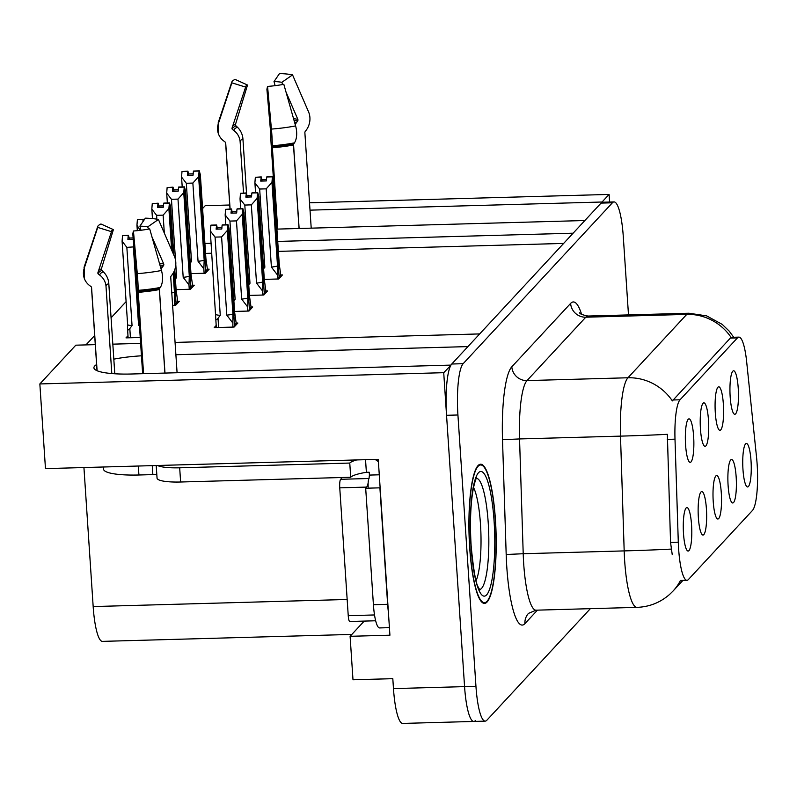 <?xml version="1.0" encoding="UTF-8"?>
<svg xmlns="http://www.w3.org/2000/svg" width="797" height="797" viewBox="0 0 797 797"><rect width="100%" height="100%" fill="white"/><g stroke="black" fill="none" stroke-linecap="round" stroke-linejoin="round"><path stroke-width="1.2" d="M721.295 492.925A21.758 4.224 88.4 0 0 716.164 475.689A21.758 4.224 88.4 0 0 713.235 501.602A21.758 4.224 88.4 0 0 717.37 518.867A21.758 4.224 88.4 0 0 721.295 492.925M708.493 420.248A21.758 4.224 88.4 0 0 703.372 403.013A21.758 4.224 88.4 0 0 700.443 428.925A21.758 4.224 88.4 0 0 704.568 446.19A21.758 4.224 88.4 0 0 708.493 420.248M706.421 508.954A21.758 4.224 88.4 0 0 701.29 491.709A21.758 4.224 88.4 0 0 698.371 517.632A21.758 4.224 88.4 0 0 702.496 534.897A21.758 4.224 88.4 0 0 706.421 508.954M691.557 524.974A21.758 4.224 88.4 0 0 686.426 507.739A21.758 4.224 88.4 0 0 683.507 533.651A21.758 4.224 88.4 0 0 687.632 550.916A21.758 4.224 88.4 0 0 691.557 524.974M736.159 476.895A21.758 4.224 88.4 0 0 731.028 459.66A21.758 4.224 88.4 0 0 728.109 485.572A21.758 4.224 88.4 0 0 732.234 502.837A21.758 4.224 88.4 0 0 736.159 476.895M751.023 460.875A21.758 4.224 88.4 0 0 745.892 443.63A21.758 4.224 88.4 0 0 742.973 469.553A21.758 4.224 88.4 0 0 747.098 486.818A21.758 4.224 88.4 0 0 751.023 460.875M738.231 388.199A21.758 4.224 88.4 0 0 733.101 370.954A21.758 4.224 88.4 0 0 730.182 396.876A21.758 4.224 88.4 0 0 734.306 414.141A21.758 4.224 88.4 0 0 738.231 388.199M723.367 404.218A21.758 4.224 88.4 0 0 718.236 386.983A21.758 4.224 88.4 0 0 715.317 412.906A21.758 4.224 88.4 0 0 719.442 430.171A21.758 4.224 88.4 0 0 723.367 404.218M693.629 436.278A21.758 4.224 88.4 0 0 688.498 419.033A21.758 4.224 88.4 0 0 685.579 444.955A21.758 4.224 88.4 0 0 689.704 462.22A21.758 4.224 88.4 0 0 693.629 436.278M757.15 464.312A39.153 7.601 88.4 0 0 756.602 457.777L746.679 361.908A39.153 7.601 88.4 0 0 738.899 337.121A39.153 7.601 88.4 0 0 737.444 337.898L680.03 399.785A39.153 7.601 88.4 0 0 674.999 439.167L678.297 542.179A39.153 7.601 88.4 0 0 686.964 580.296A39.153 7.601 88.4 0 0 688.419 579.509L752.448 510.478A39.153 7.601 88.4 0 0 757.15 464.312M276.908 229.108L584.878 220.52L573.133 233.192L277.725 241.431M309.525 202.787L609.087 194.428L602.054 202.01L310.013 210.149M202.587 208.525L205.218 205.696L229.745 205.008M211.115 243.284L204.909 243.464M450.773 365.444L443.72 372.687L464.571 686.625A43.506 8.448 88.4 0 0 473.836 721.444A43.506 8.448 88.4 0 0 475.46 720.568M609.595 202.04L609.087 194.428M175.061 342.421L479.684 333.923L467.929 346.595L175.888 354.735M443.72 372.687L39.85 383.945L45.469 468.616L378.246 459.331L389.922 635.199L350.102 636.305L364.219 621.092M628.494 314.915L623.294 236.729A43.506 8.448 88.4 0 0 614.029 201.92L602.652 202.229A43.506 8.448 88.4 0 0 601.038 203.105L451.769 364.01A43.506 8.448 88.4 0 0 446.549 415.297L464.571 686.625A43.506 8.448 88.4 0 0 473.836 721.444L402.734 723.427A43.506 8.448 88.4 0 1 393.469 688.608L392.811 678.665L352.991 679.781L350.102 636.305M96.606 364.558A46.405 8.847 -3.8 0 0 93.916 367.825A46.405 8.847 -3.8 0 0 131.635 374.002L450.753 365.106M141.448 355.811A46.405 8.847 -3.8 0 0 113.822 359.158M39.85 383.945L75.815 345.181L95.281 344.643M112.825 344.155L140.621 343.377M351.856 634.422L102.434 641.376A43.506 8.448 -91.6 0 1 93.169 606.567L83.934 467.54M126.105 301.625L111.072 317.824M94.684 335.497L85.956 344.902M563.638 243.424L278.392 251.374M211.783 253.237L205.566 253.406M172.6 305.361L175.639 305.271L179.395 301.226L177.801 301.266M176.107 289.65L190.503 289.251L194.259 285.196L192.665 285.246M190.981 273.62L205.377 273.222L209.133 269.167L207.539 269.217M127.968 335.756L125.996 337.878L140.232 337.49M234.587 311.438L248.983 311.039L252.739 306.984L251.145 307.024M249.451 295.408L263.847 295.01L267.603 290.955L266.009 291.005M264.315 279.378L278.711 278.98L282.467 274.935L280.873 274.975M216.176 325.485L214.204 327.617L234.109 327.059L237.865 323.014L236.271 323.054M495.445 519.923A69.608 13.519 88.4 0 0 480.621 464.223A69.608 13.519 88.4 0 0 469.682 547.698A69.608 13.519 88.4 0 0 484.496 603.399A69.608 13.519 88.4 0 0 495.445 519.923M672.25 554.752L670.546 542.398L667.358 434.315A50.759 1.046 178.2 0 1 620.504 436.128A58.012 11.268 -91.6 0 1 627.956 377.768A50.759 48.846 -137.1 0 1 672.369 400.901L730.351 338.097L732.114 337.3M614.029 201.92A43.506 8.448 88.4 0 0 612.415 202.787L463.147 363.691A43.506 8.448 88.4 0 0 457.926 414.988L475.948 686.307A43.506 8.448 88.4 0 0 485.214 721.126A43.506 8.448 88.4 0 0 486.837 720.249L590.348 608.669M217.491 229.128L216.645 224.983L216.107 229.167L221.795 229.008L222.114 225.063L227.793 224.903L227.364 230.433L221.596 236.928L215.06 237.107L220.261 315.323L218.029 318.302C216.475 320.324 215.698 320.015 215.698 317.395L216.316 327.557M234.009 327.059L234.477 324.568L227.793 224.903M232.863 327.099L232.913 314.068L227.364 230.433M232.575 322.695L226.796 315.144L221.596 236.928M216.645 224.983L210.956 225.143L210.298 230.911L215.698 317.395M236.38 324.618L234.637 312.215L229.078 228.58L228.022 224.664L234.467 324.449M235.304 325.774L235.175 323.811L234.587 324.449M221.905 227.653L217.402 227.773M226.796 315.144A9.863 1.883 -3.8 0 0 232.913 314.068M215.06 237.107L210.298 230.911M210.737 225.382L216.425 225.222M220.261 315.323A9.863 1.883 176.2 0 1 215.848 314.546M228.022 224.664L222.283 224.993M222.114 225.063L227.852 224.844M227.962 224.724L222.273 224.884M133.149 237.934L129.194 238.044L128.437 235.245L122.529 235.643L128.217 235.484L127.899 239.429L133.268 239.279M133.956 246.881L126.853 247.369L132.053 325.584A9.863 1.883 176.2 0 1 127.64 324.807L127.49 327.657C127.49 330.287 128.267 330.586 129.821 328.573L130.429 337.759M128.108 337.818L127.49 327.657M132.053 325.584L129.821 328.573M126.853 247.369L122.09 241.172L127.64 324.807M122.529 235.643L122.09 241.172M139.425 325.315A9.863 1.883 176.2 0 1 138.588 325.405L133.388 247.19M129.194 238.044L129.283 239.389M232.355 213.098L231.509 208.953L230.981 213.138L236.669 212.978L236.978 209.033L242.667 208.874L242.228 214.403L236.47 220.899L229.935 221.078L235.125 299.293L233.88 300.798M248.873 311.039L249.341 308.539L242.667 208.874M247.728 311.069L247.787 298.038L242.228 214.403M247.439 306.666L241.66 299.114L236.47 220.899M231.509 208.953L225.601 209.352L225.162 214.881L225.82 224.724M251.244 308.588L249.501 296.195L243.952 212.56L242.886 208.635L249.341 308.429M250.168 309.744L250.039 307.781L249.451 308.419M236.769 211.623L232.266 211.753M241.66 299.114A9.863 1.883 -3.8 0 0 247.787 298.038M229.935 221.078L225.162 214.881M225.601 209.352L231.289 209.193M235.125 299.293A9.863 1.883 176.2 0 1 233.77 299.204M242.886 208.635L237.147 208.973M236.978 209.033L242.716 208.814M242.826 208.704L237.137 208.854M247.219 197.078L246.373 192.934L245.845 197.108L251.533 196.949L251.842 193.004L257.531 192.854L257.092 198.383L251.334 204.869L244.799 205.058L249.989 283.274L248.744 284.778M263.747 295.01L264.215 292.509L257.531 192.854M262.602 295.039L262.651 282.018L257.092 198.383M262.303 290.636L256.524 283.084L251.334 204.869M246.373 192.934L240.465 193.322L240.036 198.861L240.684 208.704M266.118 292.569L264.365 280.165L258.816 196.53L257.75 192.615L264.205 292.399M265.042 293.724L264.913 291.762L264.315 292.399M251.643 195.594L247.13 195.723M256.524 283.084A9.863 1.883 -3.8 0 0 262.651 282.018M244.799 205.058L240.036 198.861M240.465 193.322L246.153 193.163M249.989 283.274A9.863 1.883 176.2 0 1 248.634 283.174M257.75 192.615L252.011 192.944M251.842 193.004L257.59 192.784M257.7 192.675L252.011 192.834M262.093 181.049L261.247 176.904L260.709 181.088L266.397 180.929L266.716 176.984L272.395 176.824L271.966 182.354L266.198 188.849L259.663 189.028L264.863 267.244L263.608 268.748M278.611 278.98L279.08 276.489L272.395 176.824M277.466 279.02L277.515 265.989L271.966 182.354M277.177 274.616L271.398 267.065L266.198 188.849M261.247 176.904L255.339 177.303L254.901 182.832L255.558 192.675M280.982 276.539L279.239 264.136L273.68 180.501L272.624 176.585L279.07 276.37M279.906 277.695L279.777 275.732L279.189 276.37M266.507 179.574L262.004 179.694M271.398 267.065A9.863 1.883 -3.8 0 0 277.515 265.989M259.663 189.028L254.901 182.832M255.339 177.303L261.027 177.143M264.863 267.244A9.863 1.883 176.2 0 1 263.508 267.144M272.624 176.585L266.885 176.914M266.716 176.984L272.454 176.765M272.564 176.645L266.875 176.804M143.679 220.61L143.301 219.225L137.393 219.613L143.081 219.464L142.902 221.745M140.202 230.343L136.954 225.153L137.323 230.662M137.393 219.613L136.954 225.153M173.806 255.01L170.608 206.792L169.542 202.876L172.79 252.659M174.045 271.488L175.998 302.661M169.492 202.936L163.803 203.096L169.542 202.876M163.435 205.865L158.922 205.985L158.165 203.195L152.257 203.594L157.945 203.434L157.637 207.379L163.325 207.22L163.694 203.215L169.382 203.056L168.884 208.645L163.126 215.14L156.591 215.32L156.85 219.165M163.634 203.275L169.323 203.115M175.539 305.281L176.007 302.78L173.935 271.697M172.65 252.34L169.382 203.056M176.834 303.986L176.705 302.023L176.107 302.661M177.91 302.83L176.157 290.427L174.782 269.645M156.591 215.32L151.828 209.123L152.456 218.587M152.257 203.594L151.828 209.123M168.884 208.645L171.634 249.989M173.168 273.142L174.443 292.28A9.863 1.883 176.2 0 1 171.773 292.897M164.321 233.083L163.126 215.14M174.443 292.28L174.394 305.311M158.922 205.985L159.011 207.34M192.774 286.8L191.031 274.407L185.472 190.772L184.416 186.857L190.862 286.641M184.356 186.916L178.727 187.006L184.416 186.857M178.299 189.835L173.796 189.965L173.039 187.165L167.131 187.564L172.819 187.405L172.501 191.35L178.189 191.19L178.558 187.185L184.246 187.026L183.758 192.625L177.99 199.111L171.455 199.29L175.479 259.792M178.498 187.245L184.187 187.086M190.403 289.251L190.872 286.751L184.246 187.026M191.698 287.966L191.569 286.003L190.981 286.641M175.788 264.554L176.655 277.505A9.863 1.883 176.2 0 1 175.3 277.416M176.655 277.505L175.4 279.01M171.455 199.29L166.693 193.093L167.35 202.936M167.131 187.564L166.693 193.093M183.758 192.625L189.307 276.26A9.863 1.883 176.2 0 1 183.19 277.326L177.99 199.111M189.307 276.26L188.969 284.878L183.19 277.326M188.969 284.878L189.258 289.281M173.796 189.965L173.885 191.31M207.638 270.781L205.895 258.377L200.346 174.742L199.28 170.827L205.736 270.611M199.22 170.887L193.532 171.046L199.28 170.827M193.163 173.816L188.66 173.935L187.903 171.146L181.995 171.534L187.684 171.385L187.375 175.33L193.063 175.171L193.422 171.156L199.111 171.006L198.622 176.595L192.864 183.081L186.329 183.27L191.519 261.486A9.863 1.883 176.2 0 1 190.164 261.386M193.372 171.225L199.061 171.066M205.267 273.222L205.736 270.721L199.111 171.006M206.562 271.936L206.433 269.974L205.845 270.611M191.519 261.486L190.274 262.99M186.329 183.27L181.557 177.073L182.214 186.916M181.995 171.534L181.557 177.073M198.622 176.595L204.181 260.23A9.863 1.883 176.2 0 1 198.055 261.296L192.864 183.081M204.181 260.23L203.833 268.858L198.055 261.296M203.833 268.858L204.122 273.251M188.66 173.935L188.75 175.29M243.533 193.013L240.146 141.936A15.95 15.631 158 0 0 234.099 130.718L232.555 129.542A1.455 1.425 -22 0 1 232.066 127.988L245.615 87.082L231.867 82.838A33.354 6.356 176.2 0 1 231.847 81.952A33.354 6.356 176.2 0 1 232.355 81.155A33.354 6.356 176.2 0 1 235.065 79.401L247.518 85.03L235.533 124.252A1.455 1.275 -114.8 0 0 235.982 125.856L237.386 127.181A15.95 14.027 65.2 0 1 242.926 138.947L246.552 193.591M245.615 87.082A19.895 3.796 176.2 0 1 245.596 86.554A19.895 3.796 176.2 0 1 245.904 86.076A19.895 3.796 176.2 0 1 247.518 85.03M311.209 228.151L304.872 132.7A1.455 1.186 -77.8 0 1 305.191 131.565L306.317 130.041A15.95 13.041 102.2 0 0 308.578 111.919L292.549 74.888L281.809 82.34L282.746 84.502M277.675 229.088L272.265 145.771A15.95 0.976 -94.5 0 0 271.418 129.084L267.563 86.425A33.354 6.356 176.2 0 0 283.822 84.303L295.597 125.906A15.95 8.667 79 0 1 294.422 142.862L293.685 143.968A1.455 0.787 -101 0 0 293.485 144.974L299.034 228.49M231.867 82.838L218.328 123.744A15.95 15.631 158 0 0 223.618 140.88L225.162 142.055A1.455 1.425 -22 0 1 225.71 143.071L230.094 208.993M293.535 144.327L299.124 228.49M267.563 86.425L266.905 89.224L270.811 134.414A15.95 0.976 -94.5 0 0 271.189 145.064L273.491 179.803M286.023 92.063L297.839 119.371A1.455 1.186 -77.8 0 1 297.64 121.014L296.514 122.539A15.95 13.041 102.2 0 0 295.219 124.571M275.114 85.668L274.019 81.563A19.895 3.796 176.2 0 1 281.809 82.34M274.019 81.563L279.488 73.573A33.354 6.356 176.2 0 1 292.549 74.888M111.799 373.564L106.021 286.522A15.95 15.631 158 0 0 99.974 275.304L98.42 274.128A1.455 1.425 -22 0 1 97.941 272.574L111.48 231.668L97.742 227.424A33.354 6.356 176.2 0 1 97.722 226.537A33.354 6.356 176.2 0 1 98.22 225.73A33.354 6.356 176.2 0 1 100.94 223.987L113.393 229.616L101.408 268.838A1.455 1.275 -114.8 0 0 101.847 270.432L103.251 271.767A15.95 14.027 65.2 0 1 108.8 283.533L114.788 373.783M111.48 231.668A19.895 3.796 176.2 0 1 111.47 231.14A19.895 3.796 176.2 0 1 111.769 230.662A19.895 3.796 176.2 0 1 113.393 229.616M177.083 372.737L170.737 277.286A1.455 1.186 -77.8 0 1 171.066 276.151L172.192 274.626A15.95 13.041 102.2 0 0 174.453 256.504L158.424 219.474L147.684 226.926L148.621 229.088M156.83 474.773A7.253 1.385 -3.8 0 0 152.855 474.604L138.917 474.992A43.506 8.289 176.2 0 1 103.56 469.204L103.411 467.002M143.55 373.673L138.13 290.347A15.95 0.976 -94.5 0 0 137.283 273.66L133.438 231.01A33.354 6.356 176.2 0 0 149.697 228.878L161.472 270.492A15.95 8.667 79 0 1 160.297 287.448L159.549 288.554A1.455 0.787 -101 0 0 159.35 289.56L164.899 373.076M97.742 227.424L84.203 268.33A15.95 15.631 158 0 0 89.493 285.465L91.037 286.641A1.455 1.425 -22 0 1 91.585 287.657L97.104 370.744M159.4 288.912L164.989 373.076M133.438 231.01L132.78 233.81L136.685 278.99A15.95 0.976 -94.5 0 0 137.054 289.64L142.643 373.703M151.888 236.649L163.714 263.956A1.455 1.186 -77.8 0 1 163.505 265.6L162.379 267.125A15.95 13.041 102.2 0 0 161.094 269.157M140.979 230.253L139.893 226.139A19.895 3.796 176.2 0 1 147.684 226.926M139.893 226.139L145.363 218.159A33.354 6.356 176.2 0 1 158.424 219.474M157.527 465.488A29.001 5.529 -3.8 0 0 179.684 467.799L349.763 463.057A29.001 5.529 176.2 0 1 356.697 459.939M156.212 465.528L157.049 478.14A29.001 5.529 -3.8 0 0 180.62 482.006L350.71 477.264A29.001 5.529 -3.8 0 1 366.381 472.312L369.22 472.242L369.409 475.082L379.272 474.803M388.388 612.046A29.001 5.639 -91.6 0 1 387.641 604.315L379.9 487.834A29.001 5.639 88.4 0 0 380.119 487.674M387.641 604.315L373.414 604.714A29.001 5.639 88.4 0 0 379.591 627.926L389.424 627.647M374.889 459.431A14.505 13.957 42.9 0 1 378.396 461.722M366.381 472.312L365.534 459.69M379.9 487.834L365.684 488.232A29.001 5.639 88.4 0 0 368.144 483.052M368.991 478.589A29.001 5.639 88.4 0 0 369.409 475.082M373.414 604.714L365.684 488.232M350.71 477.264L349.763 463.057M473.528 487.495A50.191 9.743 -91.6 0 1 480.471 524.117A50.191 9.743 -91.6 0 1 476.118 580.555M495.306 520.072A68.891 13.38 -91.6 0 1 484.476 602.671A68.891 13.38 -91.6 0 1 469.812 547.549A68.891 13.38 -91.6 0 1 480.641 464.95A68.891 13.38 -91.6 0 1 495.306 520.072M342.282 477.493L340.618 479.296A7.253 1.405 88.4 0 0 339.751 487.844L348.239 615.692A7.253 1.405 88.4 0 0 349.783 621.491L375.666 620.773M369.061 478.499A7.253 1.405 88.4 0 0 368.194 487.047M393.469 688.608L475.948 686.307M93.169 606.567L347.163 599.483M674.999 439.167L667.248 439.386M680.03 399.785L672.947 399.984M678.297 542.179L670.546 542.398M737.444 337.898L730.351 338.097M537.437 610.143L524.934 623.623A14.505 13.957 42.9 0 1 528.521 613.361L536.052 610.183A58.012 11.268 88.4 0 1 523.699 563.768A58.012 11.268 88.4 0 1 523.211 553.726L506.185 554.503L502.508 439.715A72.517 14.087 -91.6 0 1 511.823 366.779L570.622 303.398A72.517 14.087 -91.6 0 1 581.611 314.357M524.934 623.623A72.517 14.087 -91.6 0 1 506.792 567.056A72.517 14.087 -91.6 0 1 506.185 554.503M680.459 580.475A50.759 48.846 42.9 0 1 673.086 591.005L669.58 594.442C660.265 602.572 649.406 606.876 637.022 607.364A58.012 11.268 -91.6 0 1 624.669 560.949A58.012 11.268 -91.6 0 1 624.181 550.906L620.504 436.128L519.544 438.938L523.211 553.726L624.181 550.906A50.759 1.046 178.2 0 0 671.223 549.083M733.728 337.261L729.145 331.064L722.231 324.389L706.58 315.861L688.917 313.231A58.012 11.268 -91.6 0 0 686.755 314.397L585.785 317.206L526.996 380.587L627.956 377.768L686.755 314.397A50.759 48.846 42.9 0 1 731.168 337.529M612.415 202.787L601.038 203.105M463.147 363.691L451.769 364.01M457.926 414.988L446.549 415.297M511.823 366.779A14.505 13.957 42.9 0 0 526.996 380.587A58.012 11.268 88.4 0 0 519.544 438.938L502.508 439.715M688.917 313.231L587.947 316.04A58.012 11.268 88.4 0 0 585.785 317.206A14.505 13.957 42.9 0 1 570.622 303.398M218.029 318.302L218.637 327.487M232.555 129.542A35.775 6.814 176.2 0 1 233.073 127.729A35.775 6.814 176.2 0 1 235.982 125.856M234.099 130.718A34.311 6.535 176.2 0 1 234.597 128.984A34.311 6.535 176.2 0 1 237.386 127.181M293.485 144.974A43.506 8.289 176.2 0 1 272.275 147.754M225.71 143.071A43.506 8.289 176.2 0 1 225.601 142.603L230.004 208.993M240.086 141.298A29.001 5.529 176.2 0 1 242.926 138.947M294.541 122.17A34.311 6.535 176.2 0 1 296.514 122.539M294.033 120.397A35.775 6.814 176.2 0 1 297.64 121.014M293.545 118.653A36.154 6.884 176.2 0 1 297.839 119.371M232.724 126.026A36.154 6.884 176.2 0 1 235.533 124.252M218.328 123.744A49.613 9.454 176.2 0 1 218.298 122.419L218.657 134.394M295.597 125.906A49.613 9.454 176.2 0 1 271.418 129.084M294.422 142.862A45.459 8.657 176.2 0 1 272.265 145.771M293.685 143.968A43.994 8.378 176.2 0 1 272.235 146.787M98.42 274.128A35.775 6.814 176.2 0 1 98.938 272.315A35.775 6.814 176.2 0 1 101.847 270.432M99.974 275.304A34.311 6.535 176.2 0 1 100.462 273.57A34.311 6.535 176.2 0 1 103.251 271.767M138.917 474.992L138.329 466.026M159.35 289.56A43.506 8.289 176.2 0 1 138.14 292.34M91.585 287.657A43.506 8.289 176.2 0 1 91.466 287.179L97.015 370.705M105.961 285.884A29.001 5.529 176.2 0 1 108.8 283.533M160.406 266.756A34.311 6.535 176.2 0 1 162.379 267.125M159.908 264.983A35.775 6.814 176.2 0 1 163.505 265.6M159.42 263.239A36.154 6.884 176.2 0 1 163.714 263.956M98.589 270.611A36.154 6.884 176.2 0 1 101.408 268.838M84.203 268.33A49.613 9.454 176.2 0 1 84.163 266.995L84.532 278.98M161.472 270.492A49.613 9.454 176.2 0 1 137.283 273.66M160.297 287.448A45.459 8.657 176.2 0 1 138.13 290.347M159.549 288.554A43.994 8.378 176.2 0 1 138.11 291.363M180.62 482.006L179.684 467.799M152.855 474.604L152.257 465.637M476.367 478.399A55.571 10.789 -91.6 0 1 488.222 522.852A55.571 10.789 -91.6 0 1 479.465 589.491M494.1 521.368A62.365 12.114 -91.6 0 1 486.618 594.891A62.365 12.114 -91.6 0 1 471.017 546.254A62.365 12.114 -91.6 0 1 478.499 472.731A62.365 12.114 -91.6 0 1 494.1 521.368M348.239 615.692L374.52 614.955M339.751 487.844L366.68 487.087M340.618 479.296L369.001 478.499M686.964 580.296L680.249 580.475M738.899 337.121L732.025 337.31M673.086 591.005L682.919 580.405M485.214 721.126L473.836 721.444M637.022 607.364L536.052 610.183M587.947 316.04C582.228 314.865 579.479 313.749 579.718 312.703M231.847 81.952L218.298 122.419M97.722 226.537L84.163 266.995M479.844 590.019L478.31 587.2C475.899 583.932 473.508 570.184 471.147 545.965C469.792 522.643 470.559 503.315 473.428 487.983C476.297 475.859 476.467 479.136 476.716 477.841M484.476 602.671L482.534 602.731M480.641 464.95L478.698 465.01"/></g></svg>
